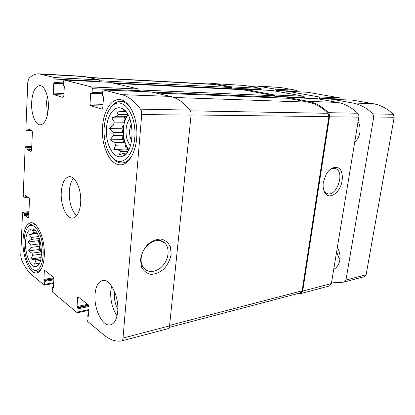<?xml version="1.0" encoding="UTF-8"?>
<svg xmlns="http://www.w3.org/2000/svg" width="415" height="415" viewBox="0 0 415 415"><rect width="100%" height="100%" fill="white"/><g stroke="black" fill="none" stroke-linecap="round" stroke-linejoin="round"><path stroke-width="0.62" d="M127.789 151.382L120.376 151.625L118.846 150.22L113.819 149.431L115.702 145.214L125.34 144.97L128.505 149.914L118.846 150.22M124.35 142.412L122.55 139.601L122.876 135.383L124.35 142.412L114.722 142.63L115.702 145.214M122.876 135.383L113.248 135.518L113.046 132.416L109.461 128.339L113.596 124.982L123.245 124.972L122.679 132.318L113.046 132.416M128.085 114.877C125.475 118.254 123.924 122.824 123.431 128.588C122.97 137.375 124.775 144.358 128.837 149.54M123.893 122.166L124.225 117.891L126.383 116.35L123.893 122.166L114.229 122.14L113.596 124.982M126.383 116.35L116.682 116.257L118.005 114.4L116.677 110.898L121.782 111.63L125.932 111.692M127.82 114.41L118.005 114.4M125.605 111.313L121.782 111.63M126.627 152.985L124.417 153.182L119.463 154.665L120.376 151.625M125.289 153.151L124.417 153.182M106.531 128.1C105.057 144.389 114.115 160.569 122.882 156.03C135.56 151.667 134.792 112.73 121.808 108.429C114.582 105.005 107.283 114.929 106.531 128.1M114.722 142.63L110.198 139.834L113.248 135.518M125.885 153.815L126.113 153.005M123.473 111.282L122.907 109.602L125.143 110.888L121.808 108.429M114.229 122.14L111.796 117.798L116.682 116.257M40.509 260.449L35.649 261.18L34.678 259.8L30.886 259.022L32.65 255.344L40.945 254.151L41.396 255.36M40.893 258.872L34.678 259.8M40.291 251.993L39.119 249.477L39.269 246.313L40.291 251.993L32.002 253.171L32.65 255.344M39.269 246.313L30.985 247.439L30.819 245.032L27.883 242.033L31.063 239.476L39.368 238.423L39.109 243.927L30.819 245.032M39.783 239.605L39.684 241.022C39.508 245.54 40.11 249.872 41.49 254.016M38.72 236.534L31.426 237.442L31.063 239.476M36.956 233.002L32.884 233.489L33.688 232.364L32.168 230.33L35.41 230.937M36.318 232.052L33.688 232.364M39.404 263.354L38.18 263.177L34.471 264.153L35.649 261.18M39.596 262.96L38.18 263.177M25.543 241.924C24.75 254.836 31.493 269.693 36.93 266.212C45.059 262.887 41.158 230.035 32.562 229.07C28.516 228.79 26.171 233.074 25.543 241.924M32.002 253.171L28.495 250.956L30.985 247.439M38.336 264.92L39.233 263.38M31.426 237.442L29.211 234.506L32.884 233.489M27.157 149.042L27.39 149.774L31.021 151.527L31.597 150.552L32.396 131.991L31.919 130.518L28.204 128.961L27.644 130.907L26.358 130.357L25.896 128.915L27.8 81.916L28.863 78.425C32.017 75.219 35.42 73.694 39.062 73.844L54.495 77.548L55.034 79.078L54.863 82.507L53.732 83.586L53.255 93.105L53.789 94.641L63.075 97.432L63.791 96.228L64.32 86.455L63.277 84.753L63.464 81.247L64.118 79.996L91.658 86.989L92.301 88.68L92.057 92.436L91.684 93.095L91.051 92.934L90.678 93.588L90.008 104.009L90.641 105.711L101.893 109.093L102.77 107.796L103.511 97.063L102.256 95.16L102.521 91.316L103.319 89.956L121.803 94.646C128.468 96.347 134.709 101.187 140.529 109.161C141.458 110.566 141.852 112.351 141.717 114.524L123.027 338.043C122.856 339.714 122.326 340.694 121.439 340.99L121.284 341.021C115.329 341.701 109.451 339.62 103.646 334.781L87.518 321.319L86.922 319.457L87.14 316.225L87.358 315.805L88.219 316.339L88.431 315.914L89.064 306.789L88.462 304.926L78.036 296.818L77.61 297.674L77.04 306.576L78.098 308.786L77.895 311.956L77.486 312.78L77.159 312.677L52.731 292.29L52.223 290.619L52.383 287.626L52.57 287.221L53.26 287.662L53.452 287.253L53.909 278.818L53.395 277.147L44.701 270.373L44.322 271.192L43.912 279.435L44.81 281.396L44.296 285.131L32.1 275.072C28.116 271.675 24.573 266.534 21.456 259.645L20.755 255.692L22.483 213.108L22.867 212.247L24.257 213.118L24.667 215.473L28.345 217.906L28.739 217.035L29.496 199.397L29.034 197.898L25.414 195.683L24.9 197.436L23.655 196.658L23.209 195.185L25.133 147.761L25.585 146.77L26.965 147.403L27.157 149.042L31.67 148.918M39.062 73.844L83.036 76.298L99.491 79.913L100.025 81.807M109.653 82.3L138.833 89.054L139.43 91.435M151.003 91.912L170.451 96.399C177.413 98.028 183.892 102.593 189.878 110.089C190.838 111.407 191.232 113.082 191.071 115.121L169.553 325.879C169.356 327.466 168.791 328.405 167.857 328.711L167.696 328.742M140.519 259.401L141.411 266.85C143.564 270.995 146.806 273.506 151.133 274.388C155.739 274.118 160.112 272.209 164.247 268.65C167.852 264.36 170.15 259.551 171.151 254.229L170.435 246.972C168.485 242.811 165.393 240.171 161.16 239.056C156.548 239.097 152.072 240.897 147.73 244.456C143.927 248.865 141.525 253.845 140.519 259.401M208.04 83.944L213.154 83.555L244.679 85.48L260.646 88.39L261.196 89.925M213.154 83.555L244.679 85.48M88.618 77.387L213.066 84.219L231.456 87.544L232.047 88.774L231.534 86.86L215.738 83.872M242.095 89.666L242.837 89.002L272.126 90.48L303.956 96.28L304.631 97.561L304.543 98.179M242.682 89.702L274.46 95.73L275.14 97.069L275.238 96.332L274.559 94.994L242.905 89.007M286.848 98.21L287.709 97.489L317.231 98.703L337.66 102.422C344.974 103.776 351.65 107.381 357.704 113.233C358.669 114.26 359.042 115.567 358.83 117.144L331.377 283.575L329.494 285.951L300.813 293.54L296.154 293.996M300.813 293.54L302.685 291.076L329.52 116.791C329.728 115.131 329.344 113.762 328.374 112.683C322.273 106.541 315.561 102.764 308.236 101.364L287.803 97.499M323.259 182.501C322.564 188.514 324.188 193.457 327.44 195.424C332.083 197.327 338.209 192.576 341.099 185.002C342.935 178.87 342.723 173.771 340.456 169.709C337.032 165.32 330.589 167.157 326.32 173.963L323.259 182.501M48.363 108.206C47.476 118.566 44.804 124.111 40.348 124.842C35.348 125.086 31.026 113.741 31.628 102.484C32.417 91.98 35.14 86.341 39.809 85.573C44.654 85.433 49.048 96.809 48.363 108.206M117.715 311.416C116.911 319.125 114.53 323.596 110.566 324.826C102.676 327.212 93.666 308.874 95.04 294.318C95.772 286.308 98.256 281.702 102.495 280.509C109.991 278.33 119.24 296.502 117.715 311.416M23.022 240.02C22.114 255.816 29.626 274.491 36.733 272.883C42.091 272.162 45.577 259.868 43.938 246.354C42.366 232.825 36.162 221.984 30.84 222.72C26.264 223.872 23.66 229.64 23.022 240.02M102.547 126.736C100.938 145.841 110.027 165.72 120.755 164.812C129.553 164.599 137.287 149.716 136.883 132.167C136.587 114.618 128.162 99.595 119.266 99.548C110.743 99.118 103.454 111.63 102.547 126.736M61.27 192.161C60.367 204.911 66.499 219.063 72.827 218.041C77.844 217.626 81.563 207.676 80.593 196.544C79.69 185.412 74.358 176.225 69.341 176.65C64.735 177.594 62.043 182.766 61.27 192.161M287.507 98.241L308.127 102.137C315.338 103.532 321.952 107.246 327.964 113.295L328.898 116.641L302.125 290.816L300.455 292.855M323.129 187.979C323.762 190.703 324.997 192.503 326.844 193.38C336.176 198.168 345.591 171.976 335.683 168.744C333.416 167.961 331.046 168.677 328.561 170.892M141.173 258.332C140.867 262.415 141.795 265.73 143.943 268.287C148.565 273.661 157.856 271.924 163.422 264.957C169.071 258.073 169.735 247.703 164.714 243.008C157.742 235.398 141.837 245.421 141.173 258.332M161.959 241.52L162.052 241.234L161.959 241.52M73.533 178.315C71.1 181.215 69.684 185.624 69.289 191.538C69.061 202.562 71.525 210.613 76.676 215.701M131.233 123.52L129.641 129.895C129.366 134.055 130.019 137.728 131.602 140.903M129.859 118.799C127.732 121.325 126.466 124.879 126.061 129.454C125.709 136.369 127.166 141.759 130.435 145.618M104.191 127.296C103.153 140.706 107.734 155.06 114.768 159.697C124.178 166.623 135.477 152.331 134.953 132.188C134.668 112.024 122.638 97.629 113.471 104.876C108.191 109.212 105.094 116.688 104.191 127.296M111.526 156.668L115.894 161.098C117.855 162.431 119.873 163.059 121.958 162.976C126.316 162.675 130.025 159.557 133.08 153.607M132.178 110.675C128.847 104.71 124.977 101.618 120.563 101.4C118.457 101.353 116.449 102.033 114.535 103.428L110.354 108.014M24.06 240.804C23.416 252.979 28.225 267.582 33.874 269.9C39.773 272.868 44.581 260.905 42.807 246.51C41.163 232.094 33.771 221.932 28.77 226.341C26 228.867 24.433 233.687 24.06 240.804M32.723 269.221L35.062 270.912L37.687 271.317C39.212 271.057 40.566 269.978 41.744 268.074M36.774 225.999C35.202 224.484 33.646 223.81 32.121 223.97L29.683 225.055L27.815 227.301M111.578 286.06L110.748 291.159C110.307 300.595 112.408 308.812 117.056 315.81M114.665 291.901L114.426 293.804C114.12 299.402 115.256 304.486 117.829 309.066M47.341 96.322L46.48 102.842L47.564 114.53M39.119 249.477L28.495 250.956M41.137 257.502L30.886 259.022M41.313 256.195L40.945 254.151M37.272 233.531L29.211 234.506M39.109 243.927L38.522 240.659L39.368 238.423M38.522 240.659L27.883 242.033M122.55 139.601L110.198 139.834M128.505 149.914L126.196 149.052L113.819 149.431M126.196 149.052L125.34 144.97M125.231 154.453L124.894 154.463M123.789 109.617L123.405 109.607M124.225 117.891L111.796 117.798M122.679 132.318L121.828 128.276L123.245 124.972M121.828 128.276L109.461 128.339M331.658 281.873C335.906 282.771 340.118 282.802 344.305 281.977L345.949 280.052L373.754 116.983L372.877 113.907C366.813 107.967 360.059 104.315 352.62 102.962L332.13 99.304L331.18 100.274L331.035 101.219M364.479 276.644L366.123 274.766L394.193 117.243L393.332 114.281C387.32 108.543 380.617 105.021 373.215 103.703L352.724 100.15M319.493 99.112L319.628 98.189L318.953 96.939L287.087 91.233L286.184 92.14L286.065 93.022M340.253 99.636L340.347 99.055L339.672 97.847L307.671 92.27M276.053 91.196L276.172 90.33L275.576 89.173L256.947 86.004L250.686 86.574M296.824 91.72L296.279 90.263L280.187 87.451L256.947 86.004M336.773 250.873C337.125 253.996 338.178 256.833 339.932 259.385M333.738 269.268C336.964 267.602 338.993 264.578 339.818 260.195C340.471 255.723 339.646 251.464 337.343 247.413M354.742 141.946C357.44 139.673 359.146 136.571 359.862 132.634C360.464 128.666 359.867 125.029 358.078 121.714M25.689 146.796L31.763 146.645M41.21 74.176L85.334 76.625M54.495 77.548L99.491 79.913M55.034 79.078L100.051 81.366M64.18 80.007L109.778 82.305M91.658 86.989L138.833 89.054M92.301 88.68L139.492 90.657M103.402 89.972L151.179 91.922M121.803 94.646L170.451 96.399M140.529 109.161L189.878 110.089M141.717 114.524L191.071 115.121M123.027 338.043L169.553 325.879M77.895 311.956L88.872 309.569M44.659 284.332L53.696 282.719M23.022 212.288L28.967 211.717M26.965 147.403L31.737 147.278M27.198 148.134L31.706 148.015M27.39 149.774L31.633 149.654M27.966 129.48L29.434 129.47M27.93 130.403L31.582 130.377M27.738 130.907L32.214 130.87L27.691 130.917M231.534 86.86L260.646 88.39M232.125 88.089L261.243 89.573M111.785 82.772L232.047 88.774M54.863 82.507L63.376 82.907M54.583 83.109L63.339 83.519L54.552 83.114M53.732 83.586L63.313 84.027M53.255 93.105L63.936 93.479M53.789 94.641L63.858 94.973M274.559 94.994L303.956 96.28M275.238 96.332L304.631 97.561M151.698 92.042L275.14 97.069M92.057 92.436L102.417 92.825M91.725 93.09L102.37 93.479L91.684 93.095M90.678 93.588L102.334 94.008M90.008 104.009L103.008 104.315M90.641 105.711L102.894 105.975M308.236 101.364L337.66 102.422M328.374 112.683L357.704 113.233M329.52 116.791L358.83 117.144M302.685 291.076L331.377 283.575M87.529 315.857L88.452 315.649M88.042 316.282L88.359 316.209M77.61 297.674L78.959 297.399M77.04 306.576L87.7 304.325M77.325 307.479L88.613 305.082M77.812 307.883L88.862 305.528M78.098 308.786L89.064 306.441M52.7 287.263L53.457 287.123M44.322 271.192L45.609 270.979M43.912 279.435L53.753 277.734M44.156 280.25L53.909 278.548M44.566 280.587L53.898 278.958M44.81 281.396L53.851 279.814M24.257 213.118L28.926 212.667M24.48 213.865L28.889 213.435M24.444 214.731L28.853 214.296M24.667 215.473L28.822 215.063M28.179 217.859L28.5 217.823M25.211 196.129L26.072 196.062M25.175 197.011L27.323 196.84M25.045 197.426L27.904 197.198M155.921 93.022L287.699 98.251M173.921 97.468L308.127 102.137M190.361 110.852L327.964 113.295M191.087 114.945L328.898 116.641M169.605 325.381L302.125 290.816M114.348 83.363L242.822 89.707M139.456 89.972L274.46 95.73M100.02 80.759L231.456 87.544M89.775 77.657L215.66 84.536M366.123 274.766L345.949 280.052M394.193 117.243L373.754 116.983M393.332 114.281L372.877 113.907M373.215 103.703L352.62 102.962M352.911 100.16L332.223 99.315M340.347 99.055L319.628 98.189M339.672 97.847L318.953 96.939M307.811 92.28L287.087 91.233M296.87 91.383L276.172 90.33M296.279 90.263L275.576 89.173M280.187 87.451L259.541 86.304M126.025 153.581L122.882 156.03M34.155 229.827L32.562 229.07M38.305 265.045L36.93 266.212M25.585 146.77L31.768 146.62M64.118 79.996L109.716 82.294M103.319 89.956L151.091 91.907M121.439 340.99L167.857 328.711M77.486 312.78L88.82 310.306M44.296 285.131L53.66 283.45M22.867 212.247L28.967 211.66M242.837 89.002L272.053 90.475M287.709 97.489L317.138 98.692M87.358 315.805L88.457 315.556M52.57 287.221L53.462 287.061M24.973 197.457L27.94 197.218M169.164 327.44L300.6 292.824M155.874 93.012L287.605 98.241M114.317 83.358L242.754 89.697M334.864 168.516L335.683 168.744M160.403 240.684L164.714 243.008M114.768 159.697L115.894 161.098M113.471 104.876L114.535 103.428M124.936 101.519L120.563 101.4M126.285 162.768L121.958 162.976M33.874 269.9L35.062 270.912M28.77 226.341L29.683 225.055M34.346 223.721L32.121 223.97M39.913 270.954L37.687 271.317M364.588 276.618L344.414 281.951M352.817 100.15L332.13 99.304M307.743 92.27L287.014 91.227"/></g></svg>
